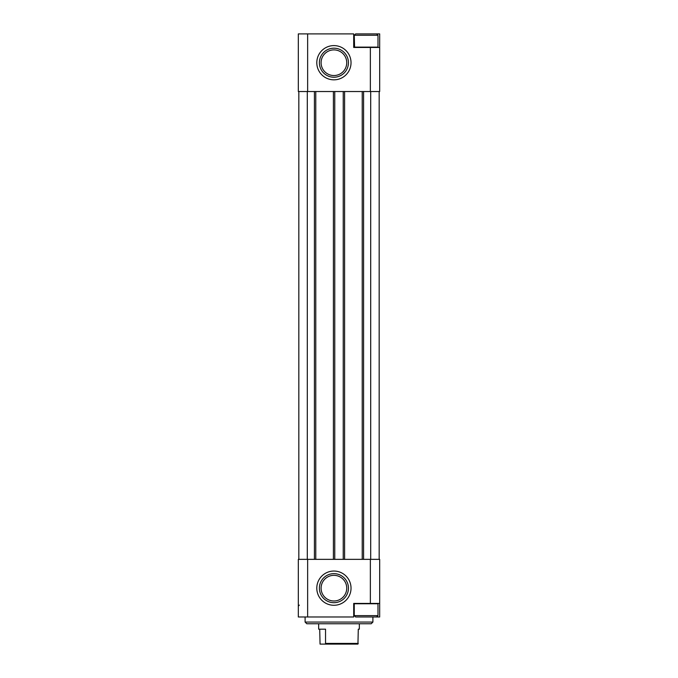 <?xml version="1.0" encoding="UTF-8"?>
<svg xmlns="http://www.w3.org/2000/svg" width="678" height="678" viewBox="0 0 678 678"><rect width="100%" height="100%" fill="white"/><g stroke="black" fill="none" stroke-linecap="round" stroke-linejoin="round"><path stroke-width="1.02" d="M354.594 47.46L354.255 35.256L355.611 33.9L379.68 33.9L379.68 91.53L379.171 91.53L379.171 559.35L298.32 559.35L298.32 616.98L307.642 616.98L307.642 559.35M379.68 47.46L353.696 47.46L353.696 33.9L298.32 33.9L298.32 91.53L298.829 91.53L298.829 559.35M333.915 79.835A17.119 17.119 0 0 0 348.738 54.155A17.119 17.119 0 0 0 319.092 54.155A17.119 17.119 0 0 0 333.915 79.835M307.642 33.9L307.642 91.53M370.358 47.46L370.358 91.53M370.358 559.35L370.358 603.42L379.68 603.42L379.68 616.98L376.629 616.98L377.985 615.624L377.985 603.759L354.255 603.759L354.255 615.624L377.985 615.624M379.171 559.35L379.68 559.35L379.68 603.42M370.358 603.42L353.696 603.42L353.696 616.98L307.642 616.98M333.915 571.045A17.119 17.119 0 0 1 348.738 596.725A17.119 17.119 0 0 1 319.092 596.725A17.119 17.119 0 0 1 333.915 571.045M379.171 91.53L307.304 91.53L307.304 559.35M307.304 91.53L298.829 91.53M370.697 91.53L370.697 559.35M362.221 91.53L362.221 559.35M344.594 91.53L344.594 559.35M333.406 91.53L333.406 559.35M315.779 91.53L315.779 559.35M372.9 622.065L305.1 622.065L306.795 623.76L371.205 623.76L372.9 622.065L372.9 616.98M305.1 622.065L305.1 616.98M333.915 573.647A14.518 14.518 0 0 1 346.492 595.428A14.518 14.518 0 0 1 321.338 595.428A14.518 14.518 0 0 1 333.915 573.647M333.915 77.233A14.518 14.518 0 0 0 346.492 55.452A14.518 14.518 0 0 0 321.338 55.452A14.518 14.518 0 0 0 333.915 77.233M354.255 615.624L355.611 616.98L376.629 616.98M354.255 47.121L377.985 47.121L377.985 35.256L354.255 35.256M319.719 629.184L320.05 644.1L357.95 644.1L358.281 629.184L359.34 629.184L358.281 629.184M325.203 644.1L325.542 643.422L358.281 643.422M325.542 643.422L325.542 629.184L318.66 629.184L318.66 623.76M363.577 91.53L363.577 559.35M343.238 91.53L343.238 559.35M334.762 91.53L334.762 559.35M314.423 91.53L314.423 559.35M333.915 575.342A12.823 12.823 0 0 1 345.017 594.581A12.823 12.823 0 0 1 322.813 594.581A12.823 12.823 0 0 1 333.915 575.342M333.915 75.538A12.823 12.823 0 0 0 345.017 56.299A12.823 12.823 0 0 0 322.813 56.299A12.823 12.823 0 0 0 333.915 75.538M299.337 605.115L298.32 606.132M376.629 33.9L377.985 35.256M359.34 629.184L359.34 623.76"/></g></svg>
